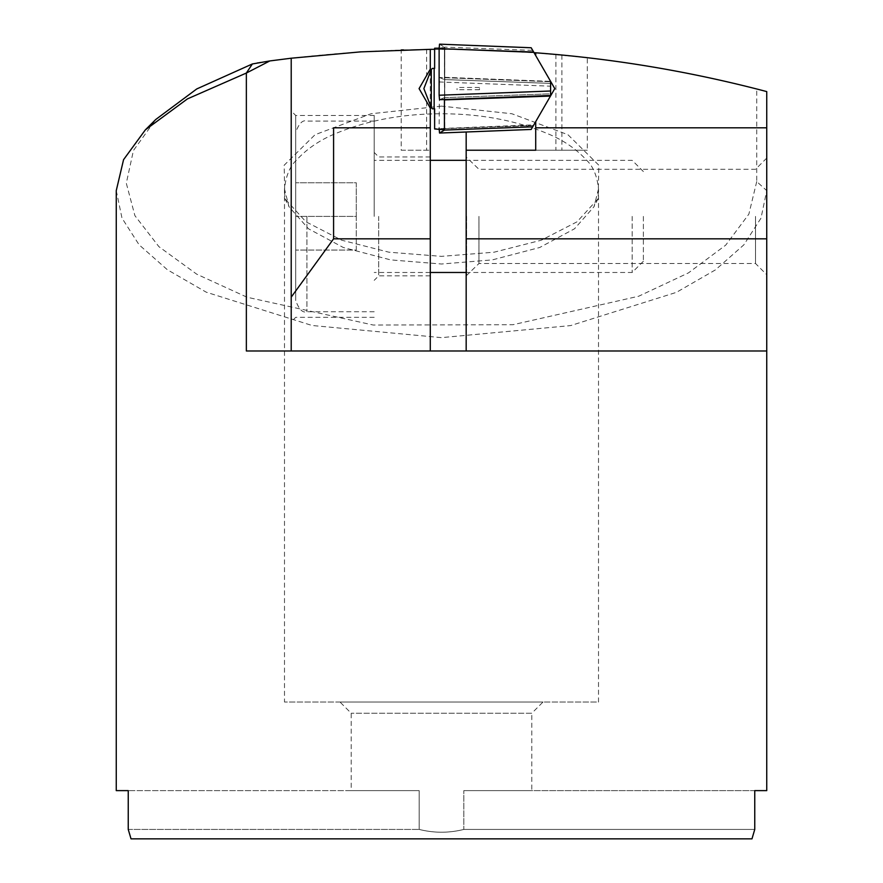 <?xml version="1.0" encoding="UTF-8"?>
<svg xmlns="http://www.w3.org/2000/svg" width="883" height="883" viewBox="0 0 883 883"><rect width="100%" height="100%" fill="white"/><g stroke="black" fill="none" stroke-linecap="round" stroke-linejoin="round"><path stroke-width="0.66" stroke-dasharray="4.42 3.31" d="M116.258 190.607L121.986 218.101L139.095 244.801L167.373 269.745L206.291 292.207L312.03 325.485L441.489 337.637L570.595 325.595L676.422 292.35L715.462 269.867L743.828 244.867L760.991 218.167L766.742 190.64L766.742 91.589L756.731 88.984C591.157 47.13 423.884 38.488 254.889 63.057M441.5 106.126L371.103 113.752L315.054 134.713L284.149 165.253L284.867 198.686L305.982 221.821L341.699 240.209L388.928 252.196L441.5 256.368L494.083 252.196L541.301 240.209L577.018 221.821L598.133 198.686L598.851 165.253L567.946 134.713L511.897 113.752L441.5 106.126M598.508 188.896L594.016 206.71L574.535 228.774L539.712 247.494L492.35 259.889L441.5 264.017L390.639 259.889L343.277 247.483L308.476 228.774L288.984 206.71L284.492 188.896C285.871 175.971 289.845 166.401 296.434 160.176C305.706 150.099 317.041 141.975 330.474 135.783C363.454 121.114 400.463 113.775 441.5 113.775C482.526 113.775 519.535 121.114 552.526 135.783C565.948 141.964 577.294 150.099 586.566 160.176C593.155 166.39 597.14 175.971 598.508 188.896L598.508 702.029L284.492 702.029L598.508 702.029M374.204 216.401L374.204 115.463L374.204 216.401M378.697 216.401L378.697 275.849L378.697 216.401M291.213 216.401L291.213 321.831L291.213 216.401M295.706 216.401L295.706 115.463L295.706 300.518L295.706 132.284L295.706 250.055L295.706 216.401L356.268 216.401L356.268 182.759L295.706 182.759L356.268 182.759L356.268 216.401L295.706 216.401M766.742 216.401L766.742 274.723L766.742 216.401M755.528 216.401L755.528 263.509L755.528 216.401M466.621 216.401L466.621 275.849L466.621 216.401M478.961 216.401L478.961 263.509L478.961 216.401M466.169 216.401L466.169 275.849L466.169 216.401M430.286 216.401L430.286 275.849L430.286 216.401M284.492 188.896L284.492 702.029M351.213 790.627L419.171 790.627L351.213 790.627L351.213 713.243L339.999 702.029L543.001 702.029L531.787 713.243L351.213 713.243L531.787 713.243L531.787 790.627L463.829 790.627L531.787 790.627M116.258 790.627L128.245 790.627L128.245 829.424L131.026 838.85L751.974 838.85L754.755 829.424L463.829 829.424L463.829 790.627L463.829 829.424C448.939 833.144 434.061 833.144 419.171 829.424C434.061 833.144 448.939 833.144 463.829 829.424L754.755 829.424L754.755 790.627L766.742 790.627M419.171 790.627L419.171 829.424L419.171 790.627L128.245 790.627L419.171 790.627M246.357 350.981L766.742 350.981L766.742 190.64L756.731 181.556L756.731 88.984M401.191 150.231L430.286 150.231L430.286 108.024L430.286 150.231L401.191 150.231L401.191 49.934L430.286 49.349L430.286 350.981M430.286 106.512L430.286 70.695M291.213 350.981L291.213 58.212M466.169 350.981L466.169 131.997M756.731 181.556L748.872 214.116L725.716 245.143L688.475 272.88L638.729 296.213L512.979 324.712L373.288 325.043L247.03 297.218L196.732 274.183L158.874 246.633L134.911 215.684L126.302 183.222L133.432 150.518L155.783 119.47M534.027 52.671L466.169 49.536A1271.807 1271.807 0 0 0 434.624 49.316M430.286 69.172L419.072 88.598L430.286 108.024M430.286 49.349L403.432 49.867M567.692 55.574L555.893 54.448A1271.807 1271.807 0 0 0 535.705 52.792L587.294 57.682L587.294 150.231L535.705 150.231L587.294 150.231M584.932 57.406L568.431 55.651M535.705 150.231L535.705 121.622L554.778 88.598L535.705 55.574L535.705 52.792M535.705 55.574L550.595 81.357L444.436 77.307L444.226 79.547L439.524 77.505L439.127 129.017M444.436 99.889L444.237 97.66L550.595 93.808L550.595 95.85L535.705 121.622M535.705 127.803L766.742 127.803M333.586 127.803L430.286 127.803M751.974 838.85L131.026 838.85L751.974 838.85M339.999 702.029L543.001 702.029M754.755 790.627L463.829 790.627L754.755 790.627M128.245 829.424L419.171 829.424L128.245 829.424M439.127 81.964L550.595 86.192L550.595 81.722L550.595 83.388L444.226 79.547L550.595 83.388L550.595 81.357M434.16 68.41L434.16 108.786L432.383 108.786A28.168 28.168 0 0 1 431.312 107.693L423.862 88.598L431.312 69.503A28.168 28.168 0 0 1 432.383 68.41L434.624 68.41L434.624 48.223M444.237 97.66L550.595 93.808L550.595 95.474M434.624 128.973L434.16 108.786M531.191 47.759L533.453 51.678L436.202 48.278L444.767 47.406L444.767 129.801L443.719 129.393M443.189 129.315L436.202 128.918L533.453 125.518L532.703 126.832L533.453 125.518L436.202 128.918M439.127 48.179L444.767 47.406L444.436 129.558M439.535 44.161L444.767 47.406L444.624 129.956L444.436 47.119L532.703 50.364L550.473 81.148M550.595 86.192L550.595 95.85L533.84 124.867L439.127 128.587M550.595 81.722L439.535 77.505L550.595 81.722M533.84 124.867L531.191 129.448M444.436 47.119L444.436 77.307M439.535 99.702L444.226 97.66M533.453 51.678L436.202 48.278M431.312 69.503L431.312 107.693M457.052 88.598L457.052 89.724L457.052 88.598M479.48 88.598L479.48 89.724L479.48 88.598M643.376 216.401L643.376 261.269L643.376 216.401M632.162 216.401L632.162 272.483L632.162 216.401M356.268 216.401L356.268 250.055L295.706 250.055L356.268 250.055L356.268 216.401M426.599 101.644L426.599 150.231M426.599 49.382L426.599 75.552M561.886 55.011L561.886 150.231M555.893 54.448L555.893 150.231M306.92 216.401L306.92 311.732L306.92 216.401M284.9 198.675L289.05 206.677M430.286 275.849L378.697 275.849L374.204 280.33M374.204 317.339L295.706 317.339L291.213 321.831M466.169 275.849L478.961 263.509L755.528 263.509L766.742 274.723M374.204 115.463L295.706 115.463L291.213 110.982M430.286 156.964L378.697 156.964L374.204 152.472M766.742 158.079L755.528 169.304L478.961 169.304L466.169 156.964M598.1 198.675L593.95 206.677M479.48 87.483L457.052 87.483M479.48 89.724L457.052 89.724M374.204 311.732L306.92 311.732C302.714 313.167 298.973 309.425 295.706 300.518M643.376 261.269L632.162 272.483L466.169 272.483M430.286 272.483L374.204 272.483M374.204 121.07L306.92 121.07C302.714 119.647 298.973 123.377 295.706 132.284M643.376 171.545L632.162 160.331L466.169 160.331M430.286 160.331L374.204 160.331"/><path stroke-width="1.32" d="M116.258 790.627L116.258 190.607L116.258 790.627L128.245 790.627L128.245 829.424L131.026 838.85L751.974 838.85L754.755 829.424L754.755 790.627L766.742 790.627L766.742 350.981L466.169 350.981L466.169 150.231L535.705 150.231L535.705 127.803L766.742 127.803L766.742 91.589C690.914 71.578 613.906 58.642 535.705 52.792L534.027 52.671M145.342 129.878L155.783 119.47L196.777 88.929L252.361 63.962L246.357 73.046L187.45 98.885L145.342 129.878L123.565 159.668L116.258 190.607M430.286 70.695L430.286 69.172L419.072 88.598L430.286 108.024L430.286 106.512M430.286 108.024L430.286 127.803L333.586 127.803L333.586 238.829L291.213 297.152L291.213 350.981L246.357 350.981L246.357 73.046L269.823 60.938L291.213 58.212L291.213 297.152M466.169 350.981L430.286 350.981L430.286 127.803M766.742 350.981L766.742 127.803M466.169 131.997L466.169 150.231L535.705 150.231M434.624 49.316A1271.807 1271.807 0 0 0 430.286 49.349L430.286 69.172M430.286 49.349L360.628 51.865L291.213 58.212M269.823 60.938L252.361 63.962M403.432 49.867L401.191 49.934M587.294 57.682L584.932 57.406M568.431 55.651L567.692 55.574M535.705 55.574L535.705 52.792M533.84 52.34L439.127 48.609L439.535 44.161L531.191 47.759L554.778 88.598L550.473 96.059L444.436 99.889L444.436 130.077L532.703 126.832L531.191 129.437L439.535 133.046L444.436 130.077M535.705 121.622L535.705 127.803M430.286 350.981L291.213 350.981M766.742 238.829L466.169 238.829M430.286 238.829L333.586 238.829M444.767 129.801L434.624 128.973L434.624 108.786L432.383 108.786A28.168 28.168 0 0 1 431.312 107.693L423.862 88.598L431.312 69.503A28.168 28.168 0 0 1 432.383 68.41L434.624 68.41L434.624 48.223L439.127 48.179M550.595 81.357L550.595 95.85M532.703 126.832L550.473 96.059M532.703 50.364L533.453 51.678M439.127 128.587L439.535 133.046L531.191 129.448M439.524 99.702L550.595 95.474L439.524 99.702L439.127 95.243L550.595 91.004M439.127 48.609L439.127 95.243M439.524 44.15L531.191 47.759M436.202 128.918L434.624 128.973M434.624 48.223L436.202 48.278M431.312 107.693L431.312 69.503M434.16 68.41L434.16 108.786M466.169 272.483L430.286 272.483M466.169 160.331L430.286 160.331"/></g></svg>
